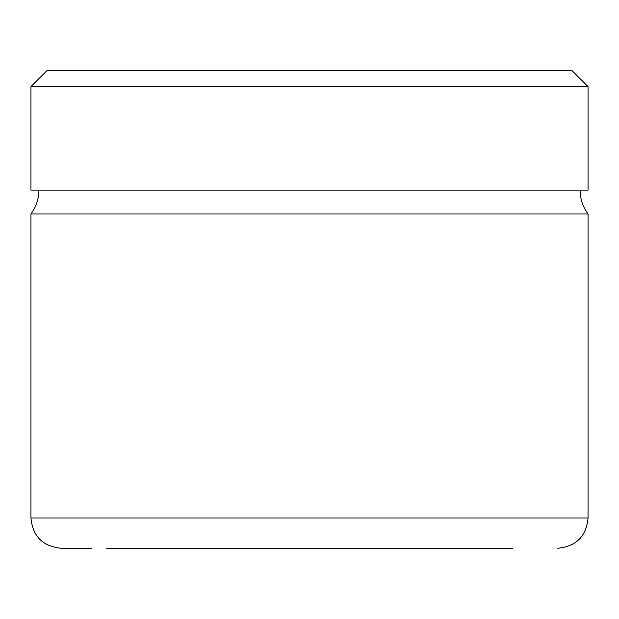 <?xml version="1.0" encoding="UTF-8"?>
<svg xmlns="http://www.w3.org/2000/svg" width="619" height="619" viewBox="0 0 619 619"><rect width="100%" height="100%" fill="white"/><g stroke="black" fill="none" stroke-linecap="round" stroke-linejoin="round"><path stroke-width="0.93" d="M572.134 70.744L46.866 70.744L30.95 86.66L588.05 86.66L572.134 70.744M30.95 86.66L30.95 190.118L588.05 190.118L588.05 86.66M588.05 213.996L588.05 518.018L30.95 518.018L30.95 213.996L588.05 213.996C582.819 206.901 580.165 198.939 580.088 190.118M106.553 548.256L512.447 548.256M30.95 518.018C32.745 536.387 42.819 546.461 61.196 548.256L91.589 548.256M30.95 213.996C36.181 206.901 38.835 198.939 38.912 190.118M588.05 518.018C586.255 536.387 576.181 546.461 557.804 548.256"/></g></svg>

